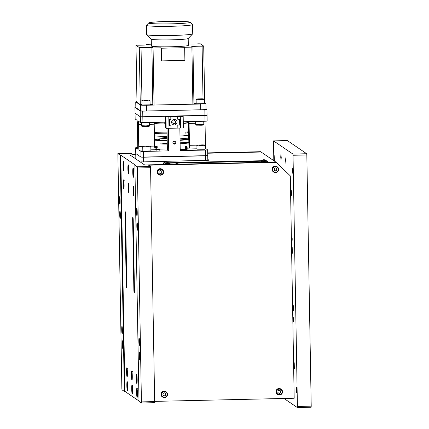 <?xml version="1.0" encoding="UTF-8"?>
<svg xmlns="http://www.w3.org/2000/svg" width="429" height="429" viewBox="0 0 429 429"><rect width="100%" height="100%" fill="white"/><g stroke="black" fill="none" stroke-linecap="round" stroke-linejoin="round"><path stroke-width="0.64" d="M125.252 211.733A3.464 0.29 -91.3 0 0 125.236 211.728A3.464 0.29 -91.3 0 0 125.021 214.988L126.228 284.121A3.464 0.29 -91.3 0 0 126.598 287.784A3.464 0.29 -91.3 0 0 126.812 284.524L125.606 215.385A3.464 0.29 -91.3 0 0 125.252 211.733M132.877 216.918A3.464 0.29 -91.3 0 0 132.861 216.913A3.464 0.29 -91.3 0 0 132.647 220.179L133.853 289.312A3.464 0.29 -91.3 0 0 134.223 292.975A3.464 0.29 -91.3 0 0 134.438 289.714L133.231 220.576A3.464 0.29 -91.3 0 0 132.877 216.918M133.575 195.758A4.617 0.386 -91.3 0 0 133.596 195.769A4.617 0.386 -91.3 0 0 133.88 191.28A4.617 0.386 -91.3 0 0 133.414 186.54A4.617 0.386 -91.3 0 0 133.387 186.535A4.617 0.386 -91.3 0 0 133.103 191.023A4.617 0.386 -91.3 0 0 133.575 195.758M133.253 177.322A4.617 0.386 -91.3 0 0 133.274 177.333A4.617 0.386 -91.3 0 0 133.558 172.844A4.617 0.386 -91.3 0 0 133.092 168.104A4.617 0.386 -91.3 0 0 133.065 168.098A4.617 0.386 -91.3 0 0 132.781 172.587A4.617 0.386 -91.3 0 0 133.253 177.322M128.684 192.433A4.617 0.386 -91.3 0 0 128.705 192.439A4.617 0.386 -91.3 0 0 128.99 187.95A4.617 0.386 -91.3 0 0 128.523 183.215A4.617 0.386 -91.3 0 0 128.502 183.21A4.617 0.386 -91.3 0 0 128.217 187.693A4.617 0.386 -91.3 0 0 128.684 192.433M128.362 173.997A4.617 0.386 -91.3 0 0 128.384 174.002A4.617 0.386 -91.3 0 0 128.668 169.519A4.617 0.386 -91.3 0 0 128.201 164.779A4.617 0.386 -91.3 0 0 128.18 164.774A4.617 0.386 -91.3 0 0 127.896 169.257A4.617 0.386 -91.3 0 0 128.362 173.997M123.472 170.672A4.617 0.386 -91.3 0 0 123.498 170.678A4.617 0.386 -91.3 0 0 123.783 166.189A4.617 0.386 -91.3 0 0 123.311 161.454A4.617 0.386 -91.3 0 0 123.289 161.443A4.617 0.386 -91.3 0 0 123.005 165.932A4.617 0.386 -91.3 0 0 123.472 170.672M123.793 189.109A4.617 0.386 -91.3 0 0 123.82 189.114A4.617 0.386 -91.3 0 0 124.104 184.626A4.617 0.386 -91.3 0 0 123.632 179.89A4.617 0.386 -91.3 0 0 123.611 179.88A4.617 0.386 -91.3 0 0 123.327 184.368A4.617 0.386 -91.3 0 0 123.793 189.109M127.075 376.925A4.617 0.386 -91.3 0 0 127.097 376.93A4.617 0.386 -91.3 0 0 127.381 372.442A4.617 0.386 -91.3 0 0 126.914 367.707A4.617 0.386 -91.3 0 0 126.887 367.696A4.617 0.386 -91.3 0 0 126.603 372.184A4.617 0.386 -91.3 0 0 127.075 376.925M127.316 390.749A4.617 0.386 -91.3 0 0 127.338 390.76A4.617 0.386 -91.3 0 0 127.622 386.272A4.617 0.386 -91.3 0 0 127.156 381.531A4.617 0.386 -91.3 0 0 127.129 381.526A4.617 0.386 -91.3 0 0 126.845 386.014A4.617 0.386 -91.3 0 0 127.316 390.749M131.96 380.25A4.617 0.386 -91.3 0 0 131.987 380.26A4.617 0.386 -91.3 0 0 132.271 375.772A4.617 0.386 -91.3 0 0 131.8 371.031A4.617 0.386 -91.3 0 0 131.778 371.026A4.617 0.386 -91.3 0 0 131.494 375.514A4.617 0.386 -91.3 0 0 131.96 380.25M132.202 394.079A4.617 0.386 -91.3 0 0 132.229 394.085A4.617 0.386 -91.3 0 0 132.513 389.596A4.617 0.386 -91.3 0 0 132.041 384.861A4.617 0.386 -91.3 0 0 132.019 384.851A4.617 0.386 -91.3 0 0 131.735 389.339A4.617 0.386 -91.3 0 0 132.202 394.079M137.092 397.404A4.617 0.386 -91.3 0 0 137.114 397.41A4.617 0.386 -91.3 0 0 137.398 392.921A4.617 0.386 -91.3 0 0 136.931 388.186A4.617 0.386 -91.3 0 0 136.91 388.175A4.617 0.386 -91.3 0 0 136.626 392.664A4.617 0.386 -91.3 0 0 137.092 397.404M136.851 383.574A4.617 0.386 -91.3 0 0 136.872 383.585A4.617 0.386 -91.3 0 0 137.157 379.097A4.617 0.386 -91.3 0 0 136.69 374.356A4.617 0.386 -91.3 0 0 136.669 374.351A4.617 0.386 -91.3 0 0 136.384 378.839A4.617 0.386 -91.3 0 0 136.851 383.574M136.84 208.29A3.807 0.316 88.7 0 1 137.226 212.199A3.807 0.316 88.7 0 1 136.99 215.905A3.807 0.316 88.7 0 1 136.974 215.894A3.807 0.316 88.7 0 1 136.583 211.99A3.807 0.316 88.7 0 1 136.819 208.285A3.807 0.316 88.7 0 1 136.84 208.29M139.355 352.322A3.807 0.316 88.7 0 1 139.741 356.231A3.807 0.316 88.7 0 1 139.505 359.936A3.807 0.316 88.7 0 1 139.484 359.926A3.807 0.316 88.7 0 1 139.098 356.022A3.807 0.316 88.7 0 1 139.334 352.316A3.807 0.316 88.7 0 1 139.355 352.322M137.092 222.694A3.807 0.316 88.7 0 1 137.478 226.603A3.807 0.316 88.7 0 1 137.242 230.309A3.807 0.316 88.7 0 1 137.221 230.298A3.807 0.316 88.7 0 1 136.835 226.389A3.807 0.316 88.7 0 1 137.071 222.689A3.807 0.316 88.7 0 1 137.092 222.694M139.103 337.918A3.807 0.316 88.7 0 1 139.489 341.827A3.807 0.316 88.7 0 1 139.253 345.533A3.807 0.316 88.7 0 1 139.237 345.527A3.807 0.316 88.7 0 1 138.846 341.618A3.807 0.316 88.7 0 1 139.082 337.913A3.807 0.316 88.7 0 1 139.103 337.918M122.244 340.68A3.807 0.316 88.7 0 1 122.63 344.589A3.807 0.316 88.7 0 1 122.394 348.294A3.807 0.316 88.7 0 1 122.372 348.284A3.807 0.316 88.7 0 1 121.986 344.374A3.807 0.316 88.7 0 1 122.222 340.674A3.807 0.316 88.7 0 1 122.244 340.68M119.729 196.648A3.807 0.316 88.7 0 1 120.115 200.558A3.807 0.316 88.7 0 1 119.879 204.258A3.807 0.316 88.7 0 1 119.863 204.252A3.807 0.316 88.7 0 1 119.477 200.343A3.807 0.316 88.7 0 1 119.707 196.643A3.807 0.316 88.7 0 1 119.729 196.648M121.992 326.276A3.807 0.316 88.7 0 1 122.378 330.185A3.807 0.316 88.7 0 1 122.142 333.891A3.807 0.316 88.7 0 1 122.126 333.88A3.807 0.316 88.7 0 1 121.734 329.976A3.807 0.316 88.7 0 1 121.97 326.271A3.807 0.316 88.7 0 1 121.992 326.276M119.981 211.052A3.807 0.316 88.7 0 1 120.367 214.961A3.807 0.316 88.7 0 1 120.131 218.661A3.807 0.316 88.7 0 1 120.115 218.656A3.807 0.316 88.7 0 1 119.723 214.747A3.807 0.316 88.7 0 1 119.959 211.047A3.807 0.316 88.7 0 1 119.981 211.052M134.878 165.17L137.226 166.768L150.45 166.473L148.155 164.908L144.702 164.988L129.939 154.939L133.392 154.864L131.092 153.298L117.868 153.598L120.211 155.191L120.785 155.18L135.457 165.16L134.878 165.17L139.001 401.383L141.35 402.981L141.425 401.893L154.654 401.598L154.574 402.686L141.35 402.981M120.211 155.191L124.335 391.404L124.909 391.393L138.996 400.976M120.785 155.18L124.909 391.393M117.868 153.598L121.868 388.588L121.986 389.805L124.335 391.404M150.45 166.473L150.568 167.691L137.344 167.986L137.226 166.768M137.344 167.986L141.425 401.893M150.568 167.691L154.654 401.598M154.649 401.378L294.187 398.246L290.304 175.863L276.26 162.344L260.618 151.7L207.69 152.885M261.105 152.032L207.695 153.228L261.105 152.032M135.827 157.936L134.39 157.969L129.987 154.976L135.773 154.842L133.44 154.896L132.952 154.563L135.768 154.499M274.71 168.27L274.753 170.71M276.26 162.344L148.595 165.208L148.107 164.908M267.374 161.352L268.581 162.173L275.772 162.012L148.107 164.875M161.738 171.498A2.022 2.011 124.2 0 0 161.706 171.16M275.069 170.94A2.022 2.011 124.2 0 0 276.721 168.581M165.589 393.549A2.022 2.011 -55.8 0 1 165.621 393.881M164.318 395.801A2.022 2.011 -55.8 0 1 163.937 395.903M280.604 390.964A2.022 2.011 -55.8 0 1 280.636 391.302M279.327 393.221A2.022 2.011 -55.8 0 1 278.947 393.323M208.971 160.248L140.256 161.958L144.653 164.956L165.068 164.495L162.918 163.031L163.819 162.859M264.066 160.682L168.023 162.784M208.971 160.21L207.808 159.422M174.313 141.243A1.443 1.437 124.2 0 0 173.525 143.876A1.443 1.437 124.2 0 0 175.718 143.088A1.443 1.437 124.2 0 0 174.313 141.243M173.203 143.57A1.443 1.437 124.2 0 0 174.742 141.297M205.534 150.053L207.641 149.866L207.738 155.63L205.636 155.813L205.534 150.053L180.234 150.622L179.837 127.992M205.057 121.241A3.464 0.29 -91.3 0 0 205.046 123.053L205.427 144.948A3.464 0.29 -91.3 0 0 205.781 148.606L207.641 149.866M180.212 149.641A18.474 1.094 -1 0 0 188.363 148.992C189.205 148.745 189.602 147.517 189.554 145.302L189.001 121.605M135.837 107.363L134.947 107.443L135.049 113.202L140.326 116.795L140.229 111.036L142.723 111.116L142.921 122.64L140.428 122.56L140.326 116.795L207.035 115.299L207.137 121.058L205.03 121.246L204.831 109.722L206.934 109.54L206.033 108.923M188.1 121.627L188.181 122.383M188.54 142.508L188.529 141.978M188.476 138.905L188.411 135.178M188.358 132.255L188.352 131.719M162.907 138.476L162.87 136.32M206.934 109.54L207.035 115.299L204.933 115.487L140.326 116.795L135.049 113.202L135.146 118.967L137.007 120.227A3.464 0.29 88.7 0 1 137.36 123.884L137.741 145.78A3.464 0.29 88.7 0 1 137.527 149.04A3.464 0.29 88.7 0 1 137.511 149.035L135.65 147.769L135.752 153.534L141.034 157.127L140.932 151.362L143.425 151.448L143.527 157.207L141.034 157.127L207.738 155.63L207.824 160.403M137.73 147.587L135.65 147.769M167.004 128.341L167.38 149.957L168.731 150.879L168.334 128.314M165.353 122.136L142.921 122.64M140.428 122.56L138.572 121.294A3.464 0.29 88.7 0 0 138.551 121.289A3.464 0.29 88.7 0 0 138.336 124.549L138.717 146.445L143.785 146.332M154.408 122.383L154.209 124.195L149.608 124.297M149.421 146.203L154.59 146.085L154.209 124.195M142.803 150.016L139.071 150.102A3.464 0.29 88.7 0 1 138.717 146.445M154.59 146.085C154.676 148.295 155.303 149.501 156.488 149.71L150.885 149.834M139.071 150.102L140.932 151.362M168.731 150.879L143.425 151.448M167.38 149.957A18.474 1.094 179 0 1 156.488 149.71M174.898 120.833A1.443 1.437 124.2 0 0 174.421 120.57M183.28 121.734L205.03 121.246M155.395 147.281L155.336 147.345A17.316 1.03 179 0 1 155.26 147.335L155.196 147.179A17.316 1.03 179 0 1 155.153 147.174L155.266 147.485A17.316 1.03 -1 0 0 155.336 147.496L155.319 146.343A17.316 1.03 179 0 1 155.244 146.332L155.142 146.611A17.316 1.03 -1 0 0 155.185 146.616L155.25 146.477A17.316 1.03 -1 0 0 155.319 146.487L155.395 147.281M155.035 147.249L154.982 147.313A17.316 1.03 179 0 1 154.955 147.308L154.949 146.916A17.316 1.03 -1 0 0 154.976 146.922L154.976 146.825A17.316 1.03 179 0 1 154.949 146.82L154.933 146.402A17.316 1.03 -1 0 0 154.976 146.407L155.046 146.568A17.316 1.03 -1 0 0 155.083 146.573L154.982 146.289A17.316 1.03 179 0 1 154.928 146.278L155.089 147.185A17.316 1.03 179 0 1 155.051 147.179L155.035 147.249M154.708 147.378L154.612 146.546M155.287 149.099L154.987 148.536M157.105 147.673A17.316 1.03 -1 0 0 157.186 147.678L157.164 146.525A17.316 1.03 179 0 1 156.698 146.493L156.703 146.638A17.316 1.03 -1 0 0 157.089 146.67L157.105 147.673M156.547 147.63A17.316 1.03 -1 0 0 156.623 147.635L156.601 146.482A17.316 1.03 179 0 1 156.526 146.477L156.456 147.034L156.274 146.455A17.316 1.03 179 0 1 156.183 146.445L156.204 147.597A17.316 1.03 -1 0 0 156.29 147.608L156.537 147.067L156.547 147.63M155.781 146.498L155.888 147.147A17.316 1.03 -1 0 0 155.952 147.152L156.059 147.458A17.316 1.03 179 0 1 155.765 147.426L155.77 147.549A17.316 1.03 -1 0 0 156.118 147.587L156.108 146.949A17.316 1.03 179 0 1 156.033 146.943L155.947 147.034A17.316 1.03 179 0 1 155.888 147.024L155.877 146.536A17.316 1.03 -1 0 0 155.942 146.541L156.038 146.723A17.316 1.03 -1 0 0 156.102 146.729L155.936 146.418A17.316 1.03 179 0 1 155.877 146.412L155.781 146.498M156.108 149.764L156.097 149.26L155.813 149.764M156.413 150.155L156.387 148.724A17.316 1.03 179 0 1 156.129 148.702M156.88 149.732L156.917 149.308L157.068 149.748M157.384 149.764L156.896 148.766L156.59 149.716M158.843 149.823C158.371 148.547 157.947 148.52 157.572 149.753L157.572 149.775M160.001 149.871L159.835 149.26L159.036 148.874L159.55 149.828M155.711 149.405L155.7 149.083A17.316 1.03 179 0 1 155.405 149.04L155.405 149.099M167.267 143.399L160.896 143.994A17.316 1.03 -1 0 0 167.278 144.069M160.896 143.994L160.88 143.072A17.316 1.03 179 0 0 167.262 143.147M174.764 143.029A17.316 1.03 179 0 1 172.957 143.077M165.095 138.701A17.316 1.03 -1 0 0 164.983 138.706A17.316 1.03 -1 0 0 164.237 138.739M154.488 140.036A17.316 1.03 -1 0 0 167.219 140.615M180.11 143.742A17.316 1.03 -1 0 0 188.857 142.696A17.316 1.03 -1 0 0 187.8 142.364L183.773 142.589M185.95 149.212L186.937 148.681L186.776 149.539L186.427 149.217M185.993 149.26L185.575 149.496L185.778 146.289L186.1 146.643L186.492 146.123L186.776 146.831L186.234 146.589M186.937 148.681L187.216 148.868L187.076 146.573L186.776 146.831M187.366 142.38L187.366 142.31A17.316 1.03 -1 0 0 187.006 142.267M163.91 138.428L154.537 139.436L155.748 139.849L167.208 140.245M185.73 146.541C187.285 147.351 187.258 148.23 185.644 149.174M185.687 149.179C187.301 148.236 187.334 147.356 185.773 146.546M185.467 146.509C187.028 147.319 187.001 148.198 185.387 149.142M185.43 149.147C187.044 148.203 187.071 147.324 185.51 146.514M185.795 146.616L185.484 149.04M185.505 149.051L185.821 146.611M185.66 146.664L185.961 148.37L185.419 148.917M185.425 148.943L185.682 146.654M185.392 148.766L185.746 148.343L185.591 146.772M185.58 146.804L185.387 148.729M185.5 147.061L185.355 148.445M185.36 148.504L185.516 147.008M185.349 147.973L185.398 147.506M185.746 148.343L186.261 148.59M187.006 148.504L185.907 149.206M172.967 143.125L173.943 143.055M185.762 147.104L185.784 148.161M160.88 143.098L161.545 143.093M186.368 142.348L187.366 142.31M184.282 138.588L182.497 138.744L184.282 138.588M157.775 139.688L159.459 139.618L157.775 139.688M167.187 138.728L163.91 138.465M180.046 139.918L186.443 139.414L188.411 138.84L180.014 138.181M180.051 140.288A17.316 1.03 -1 0 0 188.798 139.243A17.316 1.03 -1 0 0 188.765 139.178L188.417 138.846M185.317 138.685A17.316 1.03 -1 0 0 183.569 138.599M188.798 139.243L188.84 141.774A17.316 1.03 179 0 1 180.094 142.819M186.052 146.579L185.618 146.68M185.441 149.008L185.827 149.201M156.558 146.477L156.472 146.991M156.215 146.445L156.236 147.597L156.569 147.061L156.655 147.635M159.068 148.874L159.47 150.161M157.282 149.002L156.928 148.766L156.623 149.716M156.95 149.308L157.1 149.748M156.161 148.697L156.161 149.716M156.129 149.254L155.845 149.759M158.435 149.801L157.931 149.775M183.285 121.949A17.316 1.03 179 0 1 187.242 122.227A17.316 1.03 179 0 1 188.508 122.592A17.316 1.03 179 0 1 183.306 123.418M165.385 123.96A17.316 1.03 179 0 1 155.142 123.557A17.316 1.03 179 0 1 154.236 123.396M167.085 132.893A17.316 1.03 179 0 1 155.298 132.486A17.316 1.03 179 0 1 154.354 132.314M154.37 133.237A17.316 1.03 -1 0 0 155.314 133.408A17.316 1.03 -1 0 0 167.101 133.816M188.508 122.592L188.663 131.521A17.316 1.03 179 0 1 185.001 132.218L185.017 133.14A17.316 1.03 -1 0 0 188.68 132.443L188.722 134.979A17.316 1.03 179 0 1 179.976 136.025M167.144 136.352A17.316 1.03 179 0 1 155.362 135.945A17.316 1.03 179 0 1 154.413 135.773M188.68 132.443A17.316 1.03 -1 0 0 187.414 132.078A17.316 1.03 -1 0 0 186.829 132.014M154.284 122.967A17.316 1.03 179 0 1 161.186 122.227M164.194 123.954L164.162 122.163M165.235 122.136L165.267 123.96M155.883 132.556A17.316 1.03 -1 0 0 154.36 132.845M167.154 137.124L163.889 137.328L167.16 137.414M167.181 138.68L163.91 138.594L163.889 137.328M163.031 136.325L163.047 137.232L167.154 137.044M183.188 116.452L180.314 116.516L180.512 128.04L183.387 127.976L183.188 116.452L182.502 115.986L165.251 116.377L165.455 127.896L166.136 128.362L180.512 128.04M165.251 116.377L165.937 116.838L180.314 116.516M168.811 116.774L169.01 128.298M165.937 116.838L166.136 128.362M165.744 125.247L165.642 119.487L165.985 125.241M169.525 125.166L170.946 125.134L169.53 125.338L169.428 119.573L170.844 119.369L170.79 116.49M173.831 123.606A1.673 1.668 124.2 0 0 174.705 123.445M175.638 122.067A1.673 1.668 124.2 0 0 175.499 121.251M177.644 116.339L177.697 119.219L179.601 119.348L179.703 125.107L177.799 124.978L179.697 124.936M177.799 124.978L177.847 127.858M170.946 125.134L170.994 128.014M151.818 47.946L153.067 47.994L154.065 105.03L152.81 104.982L151.909 47.919A7.502 0.445 -1 0 0 152.504 47.732A7.502 0.445 -1 0 0 152.477 47.699A7.502 0.445 -1 0 0 141.044 47.555L141.972 100.761M150.091 104.456A7.502 0.445 179 0 1 152.804 104.596M192.948 47.034L193.946 104.07L192.889 104.161L191.892 47.12L192.771 47.002A7.502 0.445 -1 0 1 191.613 46.788A7.502 0.445 -1 0 1 202.097 46.193L203.705 46.096L200.397 43.849L198.627 43.828A7.502 0.445 -1 0 1 188.288 43.876M142.01 104.596L140.283 104.569L139.286 47.533L135.988 45.292L136.98 102.322L135.988 45.286L137.58 45.195A7.502 0.445 -1 0 0 147.957 44.6A7.502 0.445 -1 0 0 147.93 44.568A7.502 0.445 -1 0 0 146.804 44.385L146.809 44.857M151.346 44.182L146.804 44.385M203.705 46.107L204.703 103.132L204.263 103.201M193.935 103.545A7.502 0.445 179 0 1 196.182 103.378M153.067 47.994L161.079 47.812L161.304 60.489L161.889 60.886L161.669 48.214L184.668 47.694L184.084 47.297L191.892 47.12M161.889 60.886L184.894 60.371L184.668 47.694M154.065 105.03L192.889 104.161M139.286 47.533L141.044 47.555M136.969 101.641A5.77 0.343 -1 0 0 135.741 101.871A5.77 0.343 -1 0 0 135.762 101.904L140.358 105.03A5.77 0.343 -1 0 0 146.6 105.234L200.654 104.016A5.77 0.343 -1 0 0 205.936 103.587A5.77 0.343 -1 0 0 205.915 103.555L204.697 102.729M146.6 105.234L146.702 110.993A5.77 0.343 179 0 1 140.46 110.789L140.358 105.03M146.702 110.993L200.756 109.781L200.654 104.016M206.017 109.32A5.77 0.343 179 0 1 206.038 109.347A5.77 0.343 179 0 1 200.756 109.781M135.762 101.904L135.864 107.663A5.77 0.343 179 0 1 135.843 107.636L135.741 101.871M135.864 107.663L140.46 110.789M136.985 102.327L140.283 104.569M161.079 47.812L161.669 48.214M190.181 22.211L192.524 24.469A23.091 1.367 179 0 1 192.567 24.55L192.728 33.768A23.091 1.367 179 0 1 192.691 33.848L188.159 38.524A18.474 1.094 179 0 1 171.289 39.843A18.474 1.094 179 0 1 151.287 39.168L146.6 34.652A23.091 1.367 179 0 1 146.557 34.572L146.396 25.354A23.091 1.367 179 0 1 146.434 25.273L148.702 22.935A20.78 1.233 -1 0 0 171.203 23.847A20.78 1.233 -1 0 0 190.181 22.211A20.78 1.233 -1 0 0 167.68 21.45A20.78 1.233 -1 0 0 148.702 22.935M188.192 38.487L188.315 45.372A18.474 1.094 179 0 1 171.407 46.756A18.474 1.094 179 0 1 151.378 46.016L151.255 39.136M192.691 33.848A23.091 1.367 179 0 1 171.6 35.5A23.091 1.367 179 0 1 146.6 34.652M192.567 24.55A23.091 1.367 179 0 1 171.439 26.282A23.091 1.367 179 0 1 146.396 25.354M169.321 163.293L170.463 163.883L174.212 164.007L177.381 163.749L176.485 163.133L176.501 163.899M261.593 161.224L176.485 163.133M292.573 170.908L292.755 168.189L292.884 173.959L292.573 170.908M274.174 160.923L274.174 155.545L274.394 161.079M291.023 192.621L291.2 189.902L291.511 192.953L291.329 195.672L291.023 192.621M292.026 250.23L292.208 247.512L292.337 253.287L292.026 250.23M293.034 307.845L293.211 305.126L293.522 308.178L293.339 310.896L293.034 307.845M280.738 157.159L280.92 154.44L281.231 157.491L281.049 160.215L280.738 157.159M285.628 160.489L285.811 157.77L285.939 163.54L285.628 160.489M291.908 238.765L292.026 236.974L292.229 238.985L292.111 240.782L291.908 238.765M293.318 319.423L293.436 317.632L293.64 319.643L293.522 321.439L293.318 319.423M294.037 365.46L294.219 362.741L294.348 368.511L294.037 365.46M296.396 389.832L296.573 387.114L296.884 390.165L296.707 392.884L296.396 389.832M297.335 407.55L297.41 406.467L311.213 406.156L311.132 407.239L297.335 407.55L283.993 398.477M293.028 155.271L292.91 154.054L306.708 153.743L306.826 154.966L293.028 155.271L297.41 406.467M306.826 154.966L311.213 406.156M292.91 154.054L273.546 140.884L287.35 140.573L306.708 153.743M273.546 140.884L273.799 160.666M134.947 107.443L140.229 111.036M142.723 111.116L204.831 109.722M204.199 99.587L204.268 103.62L196.187 103.759L196.117 99.726L204.199 99.587C204.327 98.895 202.879 98.659 199.85 98.879L200.44 99.281L199.855 98.879C196.809 98.852 195.565 99.131 196.117 99.726M199.978 98.965L201.957 99.099L199.984 99.19M150.027 100.799L150.096 104.832L142.015 104.976L141.945 100.944L150.027 100.799C150.155 100.113 148.707 99.877 145.683 100.096L146.268 100.493L145.683 100.096C142.637 100.064 141.393 100.348 141.945 100.944M147.785 100.311L144.165 100.273L147.785 100.311M205.003 145.672L205.073 149.71L196.991 149.85L196.922 145.817L205.003 145.672C205.132 144.986 203.684 144.75 200.654 144.97L201.244 145.367L200.659 144.97C197.613 144.938 196.369 145.222 196.922 145.817M202.595 145.072L199.142 145.152L202.595 145.2M150.831 146.89L150.901 150.922L142.819 151.062L142.75 147.029L150.831 146.89C150.96 146.203 149.512 145.967 146.487 146.182L147.077 146.584L146.487 146.187C143.442 146.155 142.197 146.439 142.75 147.029M146.611 146.268L148.59 146.402L146.616 146.498M264.049 159.937L264.42 159.786A3.689 3.668 -55.8 0 1 264.87 159.851A3.582 0.365 118.8 0 1 264.902 159.878A3.689 3.668 124.2 0 0 264.457 159.786L264.141 159.819A3.689 0.306 88.7 0 1 264.184 159.942A3.582 2.982 171.5 0 0 263.744 159.947A3.689 0.306 -91.3 0 0 263.706 159.824L263.331 159.813A3.689 3.668 124.2 0 0 262.891 159.92L262.854 159.899A3.689 3.668 -55.8 0 1 263.293 159.786L263.61 159.76M264.875 159.851A3.582 0.365 118.8 0 1 264.891 159.856A3.582 0.365 118.8 0 1 264.875 159.851A3.695 3.695 0 0 1 266.195 160.5L265.787 160.591M262.762 161.722L261.599 161.62L261.583 160.591A3.695 3.695 0 0 1 263.438 159.765M263.706 159.824A3.582 3.196 -171.8 0 1 264.012 159.824A3.689 0.306 88.7 0 1 264.049 159.749M265.224 160.736L265.594 160.564A3.689 3.668 -55.8 0 1 266.039 160.65A3.582 0.365 118.8 0 1 266.05 160.65A3.582 0.365 118.8 0 1 266.077 160.677A3.689 3.668 124.2 0 0 265.631 160.585L265.315 160.618A3.689 0.306 88.7 0 1 265.358 160.741A3.582 2.982 171.5 0 0 264.918 160.746A3.689 0.306 -91.3 0 0 264.881 160.623L264.505 160.612A3.689 3.668 124.2 0 0 264.06 160.719L264.028 160.693A3.689 3.668 -55.8 0 1 264.468 160.585L264.784 160.559M266.05 160.65A3.582 0.365 118.8 0 1 266.06 160.655A3.695 3.695 0 0 1 267.364 161.293L262.816 161.352M264.881 160.623A3.582 3.196 -171.8 0 1 265.186 160.623A3.689 0.306 88.7 0 1 265.219 160.548M165.943 162.017A3.582 3.196 -171.8 0 1 166.248 162.017A3.689 0.306 88.7 0 1 166.286 161.947L166.661 161.958A3.689 3.668 -55.8 0 1 167.106 162.044L167.106 162.044A3.582 0.365 118.8 0 1 167.117 162.044A3.582 0.365 118.8 0 1 167.144 162.071A3.689 3.668 124.2 0 0 166.699 161.985L166.382 162.012A3.689 0.306 88.7 0 1 166.42 162.135A3.582 2.982 171.5 0 0 165.985 162.146A3.689 0.306 -91.3 0 0 165.943 162.023L165.573 162.006A3.689 3.668 124.2 0 0 165.127 162.114L165.09 162.092A3.689 3.668 -55.8 0 1 165.535 161.985L165.851 161.953A3.689 0.306 -91.3 0 0 165.83 161.985M166.307 162.875L163.883 162.747M167.117 162.044A3.582 0.365 118.8 0 1 167.128 162.049A3.695 3.695 0 0 1 168.431 162.693L168.441 162.886M165.535 162.012L165.851 161.985M164.999 163.916L164.168 163.883M167.428 162.929L167.423 162.816A3.689 0.306 88.7 0 1 167.46 162.741L167.836 162.757A3.689 3.668 -55.8 0 1 168.281 162.843A3.582 0.365 118.8 0 1 168.291 162.843A3.582 0.365 118.8 0 1 168.302 162.848A3.582 0.365 118.8 0 1 168.318 162.87A3.689 3.668 124.2 0 0 167.873 162.779L167.557 162.811A3.689 0.306 88.7 0 1 167.594 162.934A3.582 2.982 171.5 0 0 167.16 162.94A3.689 0.306 -91.3 0 0 167.117 162.816L166.742 162.806A3.689 3.668 124.2 0 0 166.302 162.913L166.264 162.886A3.689 3.668 -55.8 0 1 166.704 162.779L167.02 162.752A3.689 0.306 -91.3 0 0 167.004 162.784M169.6 163.487L165.058 163.546M169.627 164.393L169.611 163.497A3.695 3.695 0 0 0 168.291 162.843M167.117 162.816A3.582 3.196 -171.8 0 1 167.423 162.816M166.704 162.779L167.02 162.752M272.329 170.56A3.175 3.159 -55.8 0 1 277.016 166.661L277.273 166.833A3.175 3.159 -55.8 0 1 277.499 171.895A3.175 3.159 -55.8 0 1 272.587 170.731A3.175 3.159 -55.8 0 1 277.273 166.833L278.389 168.184C278.727 171.782 277.166 173.08 273.702 172.083L273.445 171.906A3.175 3.159 -55.8 0 1 272.329 170.56M275.713 167.83L277.048 168.811L276.855 170.469L275.332 171.139L274.002 170.152L274.19 168.5L275.713 167.83L276.255 168.232A1.443 1.437 124.2 0 0 275.423 167.953M276.255 168.232L277.048 168.811M276.919 168.726L276.855 170.469M276.732 170.383L275.214 171.048M159.636 173.209A1.443 1.437 124.2 0 0 161.701 171.396A1.443 1.437 124.2 0 0 160.414 170.538M159.02 172.442A1.443 1.437 124.2 0 0 159.427 173.059M157.314 173.139A3.175 3.159 -55.8 0 1 162.001 169.241L162.259 169.412A3.175 3.159 -55.8 0 1 162.484 174.474A3.175 3.159 -55.8 0 1 157.572 173.316A3.175 3.159 -55.8 0 1 162.259 169.412L163.379 170.763C163.712 174.362 162.151 175.659 158.687 174.662L158.43 174.49A3.175 3.159 -55.8 0 1 157.314 173.139M160.698 170.41L162.033 171.396L161.846 173.048L160.323 173.718L158.987 172.731L159.175 171.08L160.698 170.41L161.905 171.305L161.717 172.962L160.199 173.627M276.212 392.943A3.175 3.159 -55.8 0 1 280.898 389.044L281.156 389.216A3.175 3.159 -55.8 0 1 281.381 394.278A3.175 3.159 -55.8 0 1 276.464 393.12A3.175 3.159 -55.8 0 1 281.156 389.216L282.271 390.567C282.609 394.165 281.049 395.463 277.584 394.466L277.327 394.294A3.175 3.159 -55.8 0 1 276.212 392.943M280.738 392.851L279.215 393.522L277.879 392.535L278.072 390.883L279.595 390.213L280.931 391.2L280.738 392.851L279.097 393.431M279.59 390.218L280.931 391.2M280.802 391.114L280.614 392.766M279.306 390.342A1.443 1.437 -55.8 0 1 280.223 392.862A1.443 1.437 -55.8 0 1 278.528 393.012M278.319 392.862A1.443 1.437 -55.8 0 1 277.917 392.245M161.197 395.522A3.175 3.159 -55.8 0 1 165.884 391.623L166.141 391.8A3.175 3.159 -55.8 0 1 166.366 396.857A3.175 3.159 -55.8 0 1 161.454 395.699A3.175 3.159 -55.8 0 1 166.141 391.8L167.256 393.152C167.594 396.745 166.034 398.048 162.57 397.05L162.312 396.873A3.175 3.159 -55.8 0 1 161.197 395.522M162.87 395.12L163.058 393.463L164.58 392.792L165.916 393.779L165.723 395.431L164.2 396.101L162.87 395.12M164.575 392.798L165.916 393.779M165.787 393.693L165.723 395.431M165.599 395.345L164.082 396.01M164.291 392.921A1.443 1.437 -55.8 0 1 165.208 395.441A1.443 1.437 -55.8 0 1 163.513 395.597M163.31 395.441A1.443 1.437 -55.8 0 1 162.902 394.83M133.204 174.71L133.135 170.721L133.204 174.71M133.333 173.606L133.044 173.611M133.526 193.147L133.457 189.157L133.526 193.147M133.655 192.042L133.365 192.047M128.314 171.386L128.244 167.39L128.314 171.386M128.443 170.281L128.153 170.286M128.636 189.822L128.566 185.827L128.636 189.822M128.764 188.717L128.475 188.722M123.429 168.055L123.359 164.066L123.429 168.055M123.552 166.951L123.262 166.961M123.75 186.492L123.681 182.502L123.75 186.492M123.874 185.387L123.584 185.398M136.808 380.963L136.738 376.973L136.808 380.963M136.931 379.858L136.642 379.863M137.049 394.793L136.98 390.798L137.049 394.793M137.173 393.688L136.883 393.693M131.917 377.638L131.848 373.643L131.917 377.638M132.041 376.533L131.751 376.539M132.159 391.462L132.089 387.473L132.159 391.462M132.282 390.358L131.993 390.369M127.027 374.308L126.957 370.318L127.027 374.308M127.156 373.209L126.866 373.214M127.268 388.138L127.198 384.148L127.268 388.138M127.397 387.033L127.107 387.038M174.233 120.656A1.443 1.437 -55.8 0 1 175.633 122.254L175.665 123.166L174.142 123.836L172.807 122.85L172.994 121.198L174.517 120.528L175.852 121.514L175.665 123.166M173.455 123.327A1.443 1.437 124.2 0 0 175.633 122.254L175.852 121.514M172.839 122.56A1.443 1.437 124.2 0 0 173.246 123.177M175.536 123.08L174.018 123.745M141.114 161.942L141.034 157.127L135.752 153.534L135.848 158.961M205.716 160.489L205.636 155.813L143.527 157.207L143.608 161.883M125.595 214.977L125.021 214.988M133.226 220.163L132.647 220.179M134.433 289.302L133.853 289.312M126.807 284.111L126.228 284.121M205.046 123.053L203.78 123.08M195.704 123.262L189.173 123.413M189.554 145.302L197.957 145.115M203.593 144.986L205.427 144.948M188.508 122.737L189.141 122.721M189.543 144.616L188.889 144.632M188.948 147.882L189.302 147.871L188.948 147.887M141.532 124.48L138.336 124.549M205.781 148.606L205.057 148.622M196.975 148.799L188.363 148.992M203.019 98.911L202.097 46.193M278.03 168.382A2.74 2.73 124.2 0 0 274.437 166.978A2.74 2.73 124.2 0 0 273.016 170.586A2.74 2.73 124.2 0 0 276.608 171.991A2.74 2.73 124.2 0 0 278.03 168.382M163.015 170.962A2.74 2.73 124.2 0 0 159.422 169.557A2.74 2.73 124.2 0 0 158.006 173.166A2.74 2.73 124.2 0 0 161.599 174.571A2.74 2.73 124.2 0 0 163.015 170.962M281.912 390.765A2.74 2.73 124.2 0 0 278.319 389.36A2.74 2.73 124.2 0 0 276.898 392.969A2.74 2.73 124.2 0 0 280.491 394.374A2.74 2.73 124.2 0 0 281.912 390.765M166.897 393.345A2.74 2.73 124.2 0 0 163.304 391.94A2.74 2.73 124.2 0 0 161.883 395.549A2.74 2.73 124.2 0 0 165.481 396.954A2.74 2.73 124.2 0 0 166.897 393.345M133.108 169.257A3.464 0.29 -91.3 0 0 132.877 172.517A3.464 0.29 -91.3 0 0 133.231 176.169A3.464 0.29 -91.3 0 0 133.462 172.914A3.464 0.29 -91.3 0 0 133.108 169.257M133.43 187.693A3.464 0.29 -91.3 0 0 133.199 190.953A3.464 0.29 -91.3 0 0 133.553 194.605A3.464 0.29 -91.3 0 0 133.784 191.35A3.464 0.29 -91.3 0 0 133.43 187.693M128.223 165.932A3.464 0.29 -91.3 0 0 127.987 169.187A3.464 0.29 -91.3 0 0 128.341 172.844A3.464 0.29 -91.3 0 0 128.577 169.589A3.464 0.29 -91.3 0 0 128.223 165.932M128.544 184.368A3.464 0.29 -91.3 0 0 128.309 187.623A3.464 0.29 -91.3 0 0 128.662 191.28A3.464 0.29 -91.3 0 0 128.898 188.025A3.464 0.29 -91.3 0 0 128.544 184.368M123.332 162.607A3.464 0.29 -91.3 0 0 123.102 165.862A3.464 0.29 -91.3 0 0 123.455 169.519A3.464 0.29 -91.3 0 0 123.686 166.259A3.464 0.29 -91.3 0 0 123.332 162.607M123.654 181.043A3.464 0.29 -91.3 0 0 123.423 184.298A3.464 0.29 -91.3 0 0 123.777 187.956A3.464 0.29 -91.3 0 0 124.008 184.695A3.464 0.29 -91.3 0 0 123.654 181.043M136.712 375.509A3.464 0.29 -91.3 0 0 136.476 378.769A3.464 0.29 -91.3 0 0 136.83 382.427A3.464 0.29 -91.3 0 0 137.065 379.166A3.464 0.29 -91.3 0 0 136.712 375.509M136.953 389.339A3.464 0.29 -91.3 0 0 136.717 392.594A3.464 0.29 -91.3 0 0 137.071 396.251A3.464 0.29 -91.3 0 0 137.307 392.996A3.464 0.29 -91.3 0 0 136.953 389.339M131.821 372.184A3.464 0.29 -91.3 0 0 131.59 375.439A3.464 0.29 -91.3 0 0 131.944 379.097A3.464 0.29 -91.3 0 0 132.175 375.842A3.464 0.29 -91.3 0 0 131.821 372.184M132.062 386.009A3.464 0.29 -91.3 0 0 131.832 389.269A3.464 0.29 -91.3 0 0 132.186 392.926A3.464 0.29 -91.3 0 0 132.416 389.666A3.464 0.29 -91.3 0 0 132.062 386.009M126.93 368.86A3.464 0.29 -91.3 0 0 126.7 372.115A3.464 0.29 -91.3 0 0 127.054 375.772A3.464 0.29 -91.3 0 0 127.284 372.511A3.464 0.29 -91.3 0 0 126.93 368.86M127.172 382.684A3.464 0.29 -91.3 0 0 126.941 385.944A3.464 0.29 -91.3 0 0 127.295 389.596A3.464 0.29 -91.3 0 0 127.526 386.341A3.464 0.29 -91.3 0 0 127.172 382.684M176.834 121.08A2.74 2.73 124.2 0 0 173.241 119.675A2.74 2.73 124.2 0 0 171.825 123.284A2.74 2.73 124.2 0 0 175.418 124.689A2.74 2.73 124.2 0 0 176.834 121.08M200.107 124.667L203.807 124.367C204.129 125.005 202.885 125.289 200.07 125.214C195.393 125.07 196.23 125.445 195.726 124.507L200.107 124.667M145.935 125.885L149.635 125.579C149.957 126.223 148.713 126.501 145.898 126.426C141.221 126.282 142.063 126.657 141.554 125.724L145.935 125.885M188.958 148.611L188.857 142.696M163.54 143.747L163.529 143.13M146.632 44.879L146.621 44.353M204.703 103.137L203.711 46.101M205.936 103.587L206.038 109.347M267.374 161.304L267.385 162.2M264.613 160.564A3.695 3.695 0 0 0 262.762 161.374L262.773 162.301M165.68 161.958A3.695 3.695 0 0 0 163.824 162.773L163.835 163.653M166.854 162.757A3.695 3.695 0 0 0 164.999 163.572L165.009 164.452M133.655 168.661C133.049 168.35 132.786 169.38 132.867 171.745C132.926 175.204 133.129 176.834 133.483 176.635M133.977 187.098C133.371 186.787 133.108 187.816 133.188 190.181C133.247 193.64 133.451 195.27 133.805 195.072M128.764 165.337C128.158 165.026 127.896 166.055 127.981 168.42C128.035 171.873 128.239 173.504 128.593 173.311M129.086 183.773C128.48 183.462 128.217 184.491 128.303 186.856C128.357 190.31 128.561 191.94 128.915 191.747M123.879 162.006C123.268 161.701 123.005 162.73 123.091 165.095C123.144 168.549 123.354 170.179 123.702 169.981M124.201 180.443C123.59 180.137 123.327 181.161 123.413 183.532C123.466 186.985 123.675 188.615 124.024 188.417M137.253 374.914C136.647 374.608 136.384 375.632 136.47 377.997C136.524 381.456 136.728 383.086 137.082 382.888M137.494 388.744C136.889 388.433 136.626 389.462 136.712 391.827C136.765 395.281 136.969 396.911 137.323 396.718M132.368 371.589C131.757 371.278 131.499 372.308 131.58 374.673C131.639 378.126 131.842 379.756 132.191 379.563M132.609 385.414C131.998 385.108 131.741 386.132 131.821 388.502C131.88 391.956 132.084 393.586 132.432 393.388M127.477 368.264C126.871 367.953 126.609 368.983 126.689 371.348C126.748 374.801 126.952 376.431 127.306 376.233M127.719 382.089C127.113 381.778 126.85 382.807 126.93 385.172C126.989 388.631 127.193 390.256 127.547 390.063M203.748 121.273L203.807 124.367M195.672 121.455L195.726 124.507M149.582 122.49L149.635 125.579M141.5 122.592L141.554 125.724"/></g></svg>
